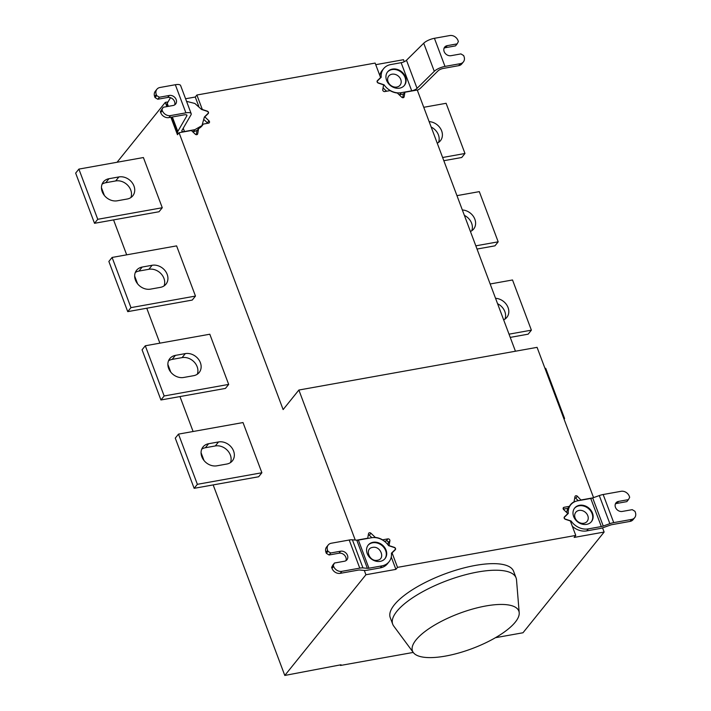 <?xml version="1.0" encoding="UTF-8"?>
<svg xmlns="http://www.w3.org/2000/svg" width="711" height="711" viewBox="0 0 711 711"><rect width="100%" height="100%" fill="white"/><g stroke="black" fill="none" stroke-linecap="round" stroke-linejoin="round"><path stroke-width="1.07" d="M429.142 121.634A12.496 10.301 -141.1 0 1 440.624 128.753A12.496 10.301 -141.1 0 1 440.465 140.671A12.496 10.301 -141.1 0 1 437.229 143.16M438.536 142.431A12.496 10.301 38.9 0 0 431.168 127.047M423.747 107.299L446.108 103.291L464.976 153.487L442.615 157.495M402.702 97.691L403.315 94.243L404.932 92.234L417.259 90.03L515.439 351.225M375.737 64.683L403.493 59.706L404.239 61.697M602.546 527.855L604.128 532.059L522.985 632.763L495.451 637.696M404.932 92.234L404.132 96.776A1.591 1.306 -141.1 0 1 401.724 97.203L397.307 93.017A16.131 13.296 -141.1 0 1 390.063 90.617L384.74 91.568A1.591 1.306 -141.1 0 1 382.749 89.675L383.602 84.84L378.314 83.089A1.591 1.306 -141.1 0 1 377.399 80.654L380.581 77.552L375.132 63.075L196.885 95.016L202.324 109.494L207.283 111.138A1.591 1.306 -141.1 0 1 208.199 113.573L204.821 116.88L208.972 120.817A1.591 1.306 -141.1 0 1 208.554 123.145L203.23 124.096A16.131 13.296 -141.1 0 1 202.137 125.731A16.131 13.296 -141.1 0 1 198.6 128.629L197.694 133.766A1.591 1.306 -141.1 0 1 195.285 134.201L191.383 130.504L179.056 132.717L283.129 409.58L298.869 390.037L537.072 347.35L593.552 497.62M101.451 187.695L104.375 195.472M113.556 219.895L126.682 254.822M134.655 276.028L137.579 283.813M146.759 308.236L159.886 343.164M167.858 364.37L170.782 372.155M179.963 396.569L193.099 431.506M201.062 452.711L203.995 460.488M213.167 484.911L284.791 675.45L365.925 574.746L364.308 570.435M117.057 162.259L165.29 102.393L166.881 106.606M170.88 117.244L177.448 134.717L179.056 132.717M355.26 540.067L298.869 390.037M178.497 434.119L243.011 422.556L261.879 472.753L258.653 476.761L194.139 488.324L175.27 438.127L178.497 434.119L197.365 484.315L194.139 488.324M145.293 345.777L209.807 334.223L228.675 384.411L225.44 388.419L160.935 399.982L142.067 349.785L145.293 345.777L164.161 395.974L160.935 399.982M112.089 257.444L176.604 245.882L195.472 296.069L192.237 300.078L127.731 311.64L108.863 261.452L112.089 257.444L130.957 307.632L127.731 311.64M78.885 169.102L143.4 157.54L162.268 207.736L159.033 211.745L94.519 223.307L75.659 173.111L78.885 169.102L97.754 219.299L94.519 223.307M340.258 664.909L340.471 665.469L341.031 664.767L284.791 675.45M604.128 532.059L574.15 537.427L575.768 535.427L397.511 567.369L395.903 569.378L365.925 574.746M340.471 665.469L413.242 652.431M413.34 652.565L393.707 626.035A65.883 21.721 -20.6 0 1 392.721 624.231L390.25 617.663A65.883 21.721 -20.6 0 1 394.356 604.803A65.883 21.721 -20.6 0 1 460.07 568.96A65.883 21.721 -20.6 0 1 513.6 571.306L516.07 577.874A65.883 21.721 -20.6 0 1 516.515 579.874L519.208 612.766A56.8 18.726 159.4 0 0 475.161 608.349A56.8 18.726 159.4 0 0 416.033 639.918A56.8 18.726 159.4 0 0 413.34 652.565A56.8 18.726 159.4 0 0 461.128 652.307A56.8 18.726 159.4 0 0 515.288 622.134A56.8 18.726 159.4 0 0 519.208 612.766M165.29 102.393L168.063 101.895M185.58 98.758L195.267 97.025L196.885 95.016M207.71 123.296A1.591 1.306 38.9 0 0 207.354 122.825L204.333 119.963M201.275 126.691A16.131 13.296 38.9 0 0 201.622 126.096L203.23 124.096M196.263 134.69L196.983 130.637L198.6 128.629M198.716 106.188L195.267 97.025M197.356 130.175A15.9 13.109 -141.1 0 1 193.25 131.668L192.717 131.766M204.821 116.88L204.413 117.386M183.234 128.256L184.469 131.535L194.867 129.669L201.968 125.589L204.386 116.995L208.039 113.422A1.36 1.12 38.9 0 0 207.256 111.334L201.542 109.441L194.885 103.468L186.549 101.344M174.657 104.899A5.679 4.684 38.9 0 0 173.244 99.496A5.679 4.684 38.9 0 0 167.707 97.46L169.325 95.452A5.679 4.684 -141.1 0 1 175.359 98.091A5.679 4.684 -141.1 0 1 175.635 104.037A5.679 4.684 -141.1 0 1 173.093 105.495L163.174 107.272L161.939 109.636L162.321 110.64A6.817 5.617 38.9 0 0 170.533 115.591L185.9 112.845L175.333 84.733A9.092 2.995 -20.6 0 1 180.612 85.542L191.179 113.653A9.092 2.995 159.4 0 0 185.9 112.845M184.469 131.535A4.542 1.502 -20.6 0 1 181.829 131.126A4.542 1.502 -20.6 0 1 181.936 130.486L190.957 114.933A9.092 2.995 159.4 0 0 191.179 113.653M163.174 107.272L160.322 111.636L160.704 112.64A6.817 5.617 -141.1 0 0 168.925 117.599L184.282 114.844A4.542 1.502 -20.6 0 1 186.922 115.253A4.542 1.502 -20.6 0 1 186.815 115.893L177.794 131.446A9.092 2.995 159.4 0 0 177.572 132.726A9.092 2.995 159.4 0 0 178.434 133.49M175.333 84.733L159.975 87.489A6.817 5.617 38.9 0 0 156.927 89.231A6.817 5.617 38.9 0 0 156.278 94.572L156.66 95.576L159.397 97.229L169.325 95.452M167.707 97.46L157.78 99.238L155.042 97.585L154.669 96.58A6.817 5.617 -141.1 0 1 155.318 91.239L156.927 89.231M156.66 95.576L155.042 97.585M157.78 99.238L159.397 97.229M160.322 111.636L161.939 109.636M167.698 106.454L167.005 104.615A9.092 2.995 -20.6 0 1 167.227 103.335L170.498 97.7M403.519 93.994L399.689 94.679A15.9 13.109 -141.1 0 1 399.147 94.759M386.686 91.221A15.9 13.109 -141.1 0 1 383.096 87.693M379.79 75.455A15.9 13.109 -141.1 0 1 382.02 70.647L383.638 68.638A15.9 13.109 38.9 0 0 381.22 77.241L377.568 80.814A1.36 1.12 38.9 0 0 378.35 82.903L384.056 84.796A15.9 13.109 38.9 0 0 401.306 92.67L411.705 90.812L401.137 62.701L390.739 64.568A15.9 13.109 38.9 0 0 383.638 68.638M379.372 79.045L380.581 77.552M392.436 69.083A10.789 8.896 -141.1 0 1 403.901 74.095A10.789 8.896 -141.1 0 1 404.426 85.391A10.789 8.896 -141.1 0 1 399.609 88.155A10.789 8.896 -141.1 0 1 388.135 83.143A10.789 8.896 -141.1 0 1 387.619 71.847A10.789 8.896 -141.1 0 1 392.436 69.083M417.348 90.279A9.092 2.995 159.4 0 0 420.788 87.897L438.02 70.869A4.542 1.502 -20.6 0 1 443.371 68.416L458.728 65.661L460.346 63.661A6.817 5.617 38.9 0 0 463.394 61.91A6.817 5.617 38.9 0 0 464.034 56.569L463.661 55.565L460.924 53.912L450.996 55.689A5.679 4.684 -141.1 0 1 444.962 53.049A5.679 4.684 -141.1 0 1 444.686 47.104A5.679 4.684 -141.1 0 1 447.219 45.655L457.146 43.878L458.382 41.514L458 40.509A6.817 5.617 38.9 0 0 449.779 35.55L434.421 38.305L444.988 66.407A9.092 2.995 159.4 0 0 434.288 71.322L417.055 88.351A4.542 1.502 -20.6 0 1 411.705 90.812M401.137 62.701A4.542 1.502 159.4 0 0 406.488 60.248L423.72 43.22A9.092 2.995 -20.6 0 1 434.421 38.305M460.346 63.661L444.988 66.407M457.146 43.878L455.529 45.877L445.61 47.655A5.679 4.684 38.9 0 0 444.046 48.25M463.394 61.91L461.777 63.919A6.817 5.617 -141.1 0 1 458.728 65.661M383.487 85.498L384.056 84.796M387.424 72.104A10.789 8.896 -141.1 0 1 392.037 69.58A10.789 8.896 -141.1 0 1 403.386 74.442A10.789 8.896 -141.1 0 1 404.221 85.631M391.992 74.202A7.261 5.981 38.9 0 0 388.064 81.756A7.261 5.981 38.9 0 0 396.818 87.044A7.261 5.981 38.9 0 0 400.755 79.481A7.261 5.981 38.9 0 0 391.992 74.202M371.889 537.685L369.311 535.241A1.591 1.306 38.9 0 0 368.334 534.752M387.939 544.75L388.286 542.769A1.591 1.306 38.9 0 0 386.295 540.875L384.349 541.231M395.903 569.378L391.246 556.997M389.015 561.806L387.397 563.805A15.9 13.109 -141.1 0 1 380.296 567.885L367.338 570.204A9.092 2.995 159.4 0 1 364.139 570.418L359.748 570.026A4.542 1.502 -20.6 0 0 358.157 570.133L340.231 573.35A6.817 5.617 -141.1 0 1 332.01 568.391L331.628 567.387L332.864 565.023L334.481 563.023L333.246 565.387L333.628 566.391A6.817 5.617 38.9 0 0 341.84 571.342L359.766 568.133L349.208 540.022A9.092 2.995 -20.6 0 1 352.398 539.809L356.789 540.2A4.542 1.502 159.4 0 0 358.38 540.093L368.947 568.205L381.914 565.876A15.9 13.109 38.9 0 0 389.015 561.806A15.9 13.109 38.9 0 0 391.432 553.202L395.085 549.63A1.36 1.12 38.9 0 0 394.303 547.541L388.597 545.648A15.9 13.109 38.9 0 0 371.346 537.774L358.38 540.093M356.655 540.191L367.72 538.209L368.52 533.668A1.591 1.306 -141.1 0 1 370.929 533.241L375.346 537.427A16.131 13.296 -141.1 0 1 382.589 539.827L387.913 538.876A1.591 1.306 -141.1 0 1 389.904 540.769L389.05 545.604L394.338 547.354A1.591 1.306 -141.1 0 1 395.254 549.79L392.072 552.891L397.511 567.369M575.768 535.427L570.329 520.95L565.361 519.306A1.591 1.306 -141.1 0 1 564.454 516.87L567.831 513.564L563.681 509.627A1.591 1.306 -141.1 0 1 564.09 507.298L569.413 506.348A16.131 13.296 -141.1 0 1 570.506 504.712A16.131 13.296 -141.1 0 1 574.053 501.815L574.959 496.678A1.591 1.306 -141.1 0 1 577.368 496.242L581.065 500.188M592.885 497.86L581.269 499.94M566.631 515.057L567.831 513.564M563.325 509.156L567.805 508.347L569.413 506.348M573.679 502.277L574.053 501.815M570.462 505.121A16.131 13.296 38.9 0 0 569.76 505.761M578.319 500.677L575.75 498.251A1.591 1.306 38.9 0 0 574.772 497.753M630.035 521.412L631.652 519.412A6.817 5.617 38.9 0 0 634.692 517.661L633.083 519.67A6.817 5.617 -141.1 0 1 630.035 521.412L612.109 524.629A4.542 1.502 -20.6 0 0 610.18 525.153L603.568 527.518A9.092 2.995 159.4 0 1 599.702 528.566L586.735 530.886A15.9 13.109 -141.1 0 1 572.319 526.256M566.703 512.489A15.9 13.109 -141.1 0 1 569.076 506.854L570.684 504.854A15.9 13.109 38.9 0 0 568.267 513.449L564.614 517.021A1.36 1.12 38.9 0 0 565.396 519.11L571.102 521.003A15.9 13.109 38.9 0 0 588.353 528.886L601.319 526.558L590.752 498.455L577.785 500.775A15.9 13.109 38.9 0 0 570.684 504.854M579.483 505.29A10.789 8.896 -141.1 0 1 590.948 510.302A10.789 8.896 -141.1 0 1 591.472 521.598A10.789 8.896 -141.1 0 1 586.655 524.363A10.789 8.896 -141.1 0 1 575.19 519.35A10.789 8.896 -141.1 0 1 574.666 508.063A10.789 8.896 -141.1 0 1 579.483 505.29M634.692 517.661A6.817 5.617 38.9 0 0 635.341 512.32L634.967 511.316L632.23 509.663L622.303 511.44A5.679 4.684 -141.1 0 1 616.268 508.8A5.679 4.684 -141.1 0 1 615.993 502.855A5.679 4.684 -141.1 0 1 618.526 501.406L628.453 499.629L629.679 497.265L629.306 496.26A6.817 5.617 38.9 0 0 621.085 491.301L603.159 494.518L613.726 522.621A9.092 2.995 159.4 0 0 609.86 523.669L603.248 526.033A4.542 1.502 -20.6 0 1 601.319 526.558M590.752 498.455A4.542 1.502 159.4 0 0 592.681 497.931L599.293 495.567A9.092 2.995 -20.6 0 1 603.159 494.518M631.652 519.412L613.726 522.621M628.453 499.629L626.835 501.628L616.917 503.406A5.679 4.684 38.9 0 0 615.353 504.001M570.586 521.643L571.102 521.003M574.47 508.312A10.789 8.896 -141.1 0 1 579.083 505.797A10.789 8.896 -141.1 0 1 590.432 510.649A10.789 8.896 -141.1 0 1 591.268 521.847M579.047 510.418A7.261 5.981 38.9 0 0 575.11 517.972A7.261 5.981 38.9 0 0 583.864 523.252A7.261 5.981 38.9 0 0 587.801 515.697A7.261 5.981 38.9 0 0 579.047 510.418M392.072 552.891L391.468 553.647M380.216 561.361A10.789 8.896 -141.1 0 1 368.751 556.349A10.789 8.896 -141.1 0 1 368.227 545.053A10.789 8.896 -141.1 0 1 373.044 542.289A10.789 8.896 -141.1 0 1 384.509 547.301A10.789 8.896 -141.1 0 1 385.033 558.597A10.789 8.896 -141.1 0 1 380.216 561.361M368.947 568.205A4.542 1.502 -20.6 0 1 367.356 568.311L362.966 567.92A9.092 2.995 159.4 0 0 359.766 568.133M349.208 540.022L331.282 543.24A6.817 5.617 38.9 0 0 328.233 544.982A6.817 5.617 38.9 0 0 327.584 550.323L327.967 551.327L330.704 552.98L340.631 551.203A5.679 4.684 -141.1 0 1 346.666 553.842A5.679 4.684 -141.1 0 1 346.941 559.788A5.679 4.684 -141.1 0 1 344.4 561.246L334.481 563.023M345.964 560.65A5.679 4.684 38.9 0 0 344.551 555.247A5.679 4.684 38.9 0 0 339.014 553.211L329.086 554.989L326.349 553.336L325.976 552.331A6.817 5.617 -141.1 0 1 326.616 546.99L328.233 544.982M327.967 551.327L326.349 553.336M329.086 554.989L330.704 552.98M331.628 567.387L333.246 565.387M368.031 545.31A10.789 8.896 -141.1 0 1 372.644 542.786A10.789 8.896 -141.1 0 1 383.993 547.648A10.789 8.896 -141.1 0 1 384.829 558.837M377.425 560.25C385.762 559.175 380.643 545.55 372.6 547.408C364.272 548.483 369.391 562.108 377.425 560.25M392.721 624.231A65.883 21.721 -20.6 0 1 396.827 611.371A65.883 21.721 -20.6 0 1 462.541 575.537A65.883 21.721 -20.6 0 1 516.07 577.874M230.48 462.585A12.496 10.301 38.9 0 0 227.573 450.552A12.496 10.301 38.9 0 0 215.291 445.957L205.363 447.734A12.496 10.301 38.9 0 0 201.711 449.183M261.879 472.753L197.365 484.315M216.899 465.812A12.496 10.301 -141.1 0 1 203.622 460.008A12.496 10.301 -141.1 0 1 203.017 446.935A12.496 10.301 -141.1 0 1 208.599 443.726L218.517 441.949A12.496 10.301 -141.1 0 1 231.795 447.752A12.496 10.301 -141.1 0 1 232.399 460.835A12.496 10.301 -141.1 0 1 226.818 464.034L216.899 465.812M197.276 374.244A12.496 10.301 38.9 0 0 194.37 362.219A12.496 10.301 38.9 0 0 182.087 357.615L172.16 359.393A12.496 10.301 38.9 0 0 168.507 360.841M228.675 384.411L164.161 395.974M183.696 377.47A12.496 10.301 -141.1 0 1 170.418 371.666A12.496 10.301 -141.1 0 1 169.813 358.593A12.496 10.301 -141.1 0 1 175.386 355.384L185.313 353.607A12.496 10.301 -141.1 0 1 198.591 359.411A12.496 10.301 -141.1 0 1 199.196 372.493A12.496 10.301 -141.1 0 1 193.614 375.692L183.696 377.47M164.072 285.911A12.496 10.301 38.9 0 0 161.166 273.877A12.496 10.301 38.9 0 0 148.883 269.282L138.956 271.06A12.496 10.301 38.9 0 0 135.303 272.509M195.472 296.069L130.957 307.632M150.483 289.137A12.496 10.301 -141.1 0 1 137.214 283.334A12.496 10.301 -141.1 0 1 136.61 270.251A12.496 10.301 -141.1 0 1 142.182 267.052L152.11 265.274A12.496 10.301 -141.1 0 1 165.387 271.078A12.496 10.301 -141.1 0 1 165.992 284.151A12.496 10.301 -141.1 0 1 160.41 287.36L150.483 289.137M130.86 197.569A12.496 10.301 38.9 0 0 127.962 185.535A12.496 10.301 38.9 0 0 115.68 180.941L105.752 182.718A12.496 10.301 38.9 0 0 102.1 184.167M162.268 207.736L97.754 219.299M117.279 200.795A12.496 10.301 -141.1 0 1 104.002 194.992A12.496 10.301 -141.1 0 1 103.397 181.909A12.496 10.301 -141.1 0 1 108.979 178.71L118.906 176.932A12.496 10.301 -141.1 0 1 132.184 182.736A12.496 10.301 -141.1 0 1 132.788 195.809A12.496 10.301 -141.1 0 1 127.207 199.018L117.279 200.795M563.859 418.637L564.587 418.503L545.728 368.307L544.999 368.44M564.063 419.161L564.587 418.503M509.023 334.17L531.384 330.162L528.157 334.17L510.231 337.387M504.952 319.106A12.496 10.301 38.9 0 0 497.584 303.721M490.163 283.982L512.524 279.974L531.384 330.162M495.549 298.318A12.496 10.301 -141.1 0 1 507.032 305.428A12.496 10.301 -141.1 0 1 506.872 317.355A12.496 10.301 -141.1 0 1 503.637 319.834M475.819 245.828L498.18 241.829L494.954 245.837L477.028 249.046M471.74 230.773A12.496 10.301 38.9 0 0 464.381 215.38M456.96 195.641L479.312 191.632L498.18 241.829M462.346 209.976A12.496 10.301 -141.1 0 1 473.828 217.095A12.496 10.301 -141.1 0 1 473.668 229.013A12.496 10.301 -141.1 0 1 470.433 231.493M464.976 153.487L461.75 157.495L443.824 160.704M208.972 120.817L207.354 122.825M197.009 134.61L197.694 133.766M208.039 113.422L206.83 114.915M193.25 131.668L194.867 129.669M168.925 117.599L170.533 115.591M160.704 112.64L162.321 110.64M186.415 114.844L186.815 115.893M154.669 96.58L156.278 94.572M167.227 103.335L168.356 106.339M172.355 116.977L177.794 131.446M404.132 96.776L403.448 97.62M445.61 47.655L447.219 45.655M399.689 94.679L401.306 92.67M417.055 88.351L406.488 60.248M434.288 71.322L423.72 43.22M563.139 508.489L564.09 507.298M575.75 498.251L577.368 496.242M616.917 503.406L618.526 501.406M586.735 530.886L588.353 528.886M603.248 526.033L592.681 497.931M609.86 523.669L599.293 495.567M389.904 540.769L388.286 542.769M387.913 538.876L386.295 540.875M370.929 533.241L369.311 535.241M395.085 549.63L393.885 551.123M380.296 567.885L381.914 565.876M340.231 573.35L341.84 571.342M332.01 568.391L333.628 566.391M339.014 553.211L340.631 551.203M325.976 552.331L327.584 550.323M356.789 540.2L367.356 568.311M352.398 539.809L362.966 567.92M208.599 443.726L205.363 447.734M218.517 441.949L215.291 445.957M175.386 355.384L172.16 359.393M185.313 353.607L182.087 357.615M142.182 267.052L138.956 271.06M152.11 265.274L148.883 269.282M108.979 178.71L105.752 182.718M118.906 176.932L115.68 180.941M208.11 113.342L206.874 114.88M200.573 127.322L201.968 125.589M177.572 132.726L171.698 117.102M377.488 80.894L377.07 81.418M395.156 549.55L393.921 551.087"/></g></svg>
